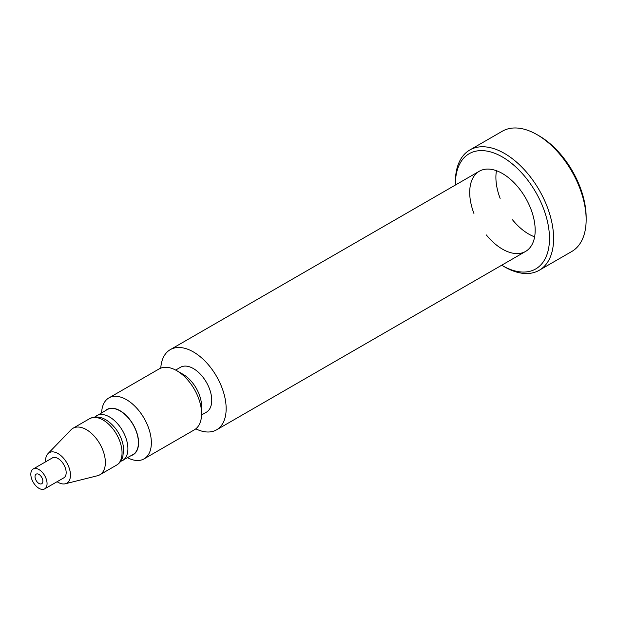 <?xml version="1.0" encoding="UTF-8"?>
<svg xmlns="http://www.w3.org/2000/svg" width="617" height="617" viewBox="0 0 617 617"><rect width="100%" height="100%" fill="white"/><g stroke="black" fill="none" stroke-linecap="round" stroke-linejoin="round"><path stroke-width="0.93" d="M120.516 461.516L133.048 454.536A25.922 14.97 -120 0 0 138.424 442.667A25.922 14.97 -120 0 0 127.102 416.575A25.922 14.97 -120 0 0 107.127 409.634L94.81 416.999M201.597 413.76L201.597 406.372A26.145 15.093 -120 0 0 183.11 374.357L176.717 370.663A35.184 20.315 60 0 1 201.597 413.76A35.184 20.315 60 0 1 194.309 429.864L144.077 458.863A35.184 20.315 -120 0 0 151.358 442.759A35.184 20.315 -120 0 0 136.002 407.351A35.184 20.315 -120 0 0 108.893 397.926A35.184 20.315 -120 0 0 101.628 412.812M108.893 397.926L159.124 368.92A35.184 20.315 60 0 1 176.717 370.663M127.549 457.714A35.184 20.315 -120 0 0 144.077 458.863M105.438 410.606A26.145 15.093 60 0 1 126.045 415.318A26.145 15.093 60 0 1 138.578 442.759A26.145 15.093 60 0 1 131.367 455.508M195.813 428.83A46.298 26.732 -120 0 0 216.567 429.841A46.298 26.732 -120 0 0 226.154 408.647A46.298 26.732 -120 0 0 205.947 362.056A46.298 26.732 -120 0 0 170.269 349.654A46.298 26.732 -120 0 0 160.767 368.133M201.574 414.979L206.379 412.202A25.922 14.97 -120 0 0 211.747 400.333A25.922 14.97 -120 0 0 200.432 374.241A25.922 14.97 -120 0 0 180.457 367.3L175.644 370.077M502.446 265.657L504.505 266.845A69.443 40.09 -120 0 0 539.227 270.285A69.443 40.09 -120 0 0 540.893 269.22A69.443 40.09 -120 0 0 538.363 188.625A69.443 40.09 -120 0 0 469.784 150.008A69.443 40.09 -120 0 0 455.4 181.791L455.4 184.174A66.528 38.408 60 0 1 519.367 170.423A66.528 38.408 60 0 1 537.307 267.932A66.528 38.408 60 0 1 502.446 265.657A66.528 38.408 60 0 1 501.706 265.217M455.408 185.031A66.528 38.408 60 0 1 455.4 184.174M469.784 150.008L502.323 131.22A69.443 40.09 60 0 1 537.045 134.66A69.443 40.09 60 0 1 586.15 219.706A69.443 40.09 60 0 1 573.432 250.44A69.443 40.09 60 0 1 571.766 251.497L539.227 270.285M486.335 234.946A46.298 26.732 -120 0 0 525.591 251.428A46.298 26.732 -120 0 0 526.702 250.718A46.298 26.732 -120 0 0 525.013 196.985A46.298 26.732 -120 0 0 479.293 171.241A46.298 26.732 -120 0 0 473.941 213.474M586.15 219.706L586.15 217.323A66.528 38.408 -120 0 0 539.111 135.848L537.045 134.66M496.454 170.716A46.298 26.732 -120 0 0 500.132 198.358M512.526 219.822A46.298 26.732 -120 0 0 534.623 236.835M35.794 479.802A5.538 3.201 60 0 1 36.141 474.157A5.538 3.201 60 0 1 42.095 478.067A5.538 3.201 60 0 1 41.748 483.713A5.538 3.201 60 0 1 35.794 479.802M32.416 480.736A11.484 6.625 -120 0 0 44.686 488.872A11.484 6.625 -120 0 0 44.686 475.622A11.484 6.625 -120 0 0 33.202 468.989A11.484 6.625 -120 0 0 32.416 480.736M51.813 458.246A11.522 6.648 60 0 1 52.26 457.945A11.522 6.648 60 0 1 62.44 462.573A11.522 6.648 60 0 1 63.782 477.897A11.522 6.648 60 0 1 63.296 478.136M45.612 461.824A17.592 10.157 60 0 1 47.91 453.719L70.94 429.872A26.855 15.502 60 0 1 72.953 428.291A26.855 15.502 60 0 1 96.692 439.088A26.855 15.502 60 0 1 99.807 474.805A26.855 15.502 60 0 1 97.432 475.753L65.263 483.782A17.592 10.157 60 0 1 57.096 481.715M47.91 453.719A17.592 10.157 60 0 1 64.777 459.758A17.592 10.157 60 0 1 65.263 483.782M122.536 460.606A25.922 14.97 -120 0 0 127.904 448.744A25.922 14.97 -120 0 0 116.59 422.653A25.922 14.97 -120 0 0 96.607 415.704M113.374 429.455A26.855 15.502 60 0 1 116.49 465.164C119.551 463.367 121.672 460.56 122.845 456.734L123.624 448.844C123.038 441.787 120.384 435.07 115.68 428.684C106.972 418.056 98.296 414.717 89.642 418.658A26.855 15.502 60 0 1 113.374 429.455M479.293 171.241L170.269 349.654M525.591 251.428L216.567 429.841M52.746 457.706L33.202 468.989M64.23 477.597L44.686 488.872M99.807 474.805L116.49 465.164M72.953 428.291L89.642 418.658"/></g></svg>
